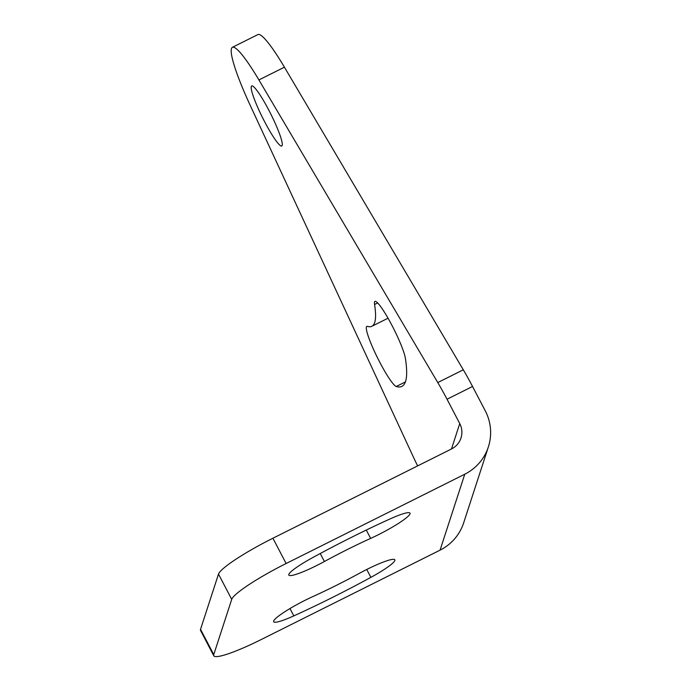 <?xml version="1.0" encoding="UTF-8"?>
<svg xmlns="http://www.w3.org/2000/svg" width="691" height="691" viewBox="0 0 691 691"><rect width="100%" height="100%" fill="white"/><g stroke="black" fill="none" stroke-linecap="round" stroke-linejoin="round"><path stroke-width="1.04" d="M213.769 655.759L200.545 630.468A57.578 7.687 -27.6 0 1 200.537 629.311L218.503 574.083A57.578 7.687 -27.6 0 1 272.91 538.22L286.126 563.51A57.578 7.687 152.4 0 0 231.718 599.373L213.752 654.593A57.578 7.687 152.4 0 0 213.769 655.759A57.578 7.687 152.4 0 0 261.423 639.434L440.063 550.148A47.981 47.118 18 0 0 463.661 522.854L488.364 446.922A47.981 47.118 18 0 0 485.263 410.817L472.54 386.476L447.025 399.234A57.578 7.713 -116.6 0 0 437.774 382.564L258.909 79.94A76.77 10.287 -116.6 0 0 232.418 47.308A76.77 10.287 -116.6 0 0 231.494 48.551A76.77 10.287 -116.6 0 0 250.462 105.887L413.486 457.243A57.578 7.713 -116.6 0 0 417.623 465.889M286.126 563.51L464.767 474.216A47.981 47.118 18 0 0 488.364 446.922M370.868 577.365A167.939 22.414 152.4 0 1 293.813 615.888A33.591 4.483 152.4 0 1 273.645 621.762A33.591 4.483 152.4 0 1 313.014 596.514A100.765 13.449 152.4 0 0 359.251 573.4A33.591 4.483 152.4 0 1 394.829 559.822A33.591 4.483 152.4 0 1 370.868 577.365L366.748 569.488M324.407 561.507A33.591 4.483 152.4 0 1 288.829 575.085A33.591 4.483 152.4 0 1 312.79 557.542A167.939 22.414 152.4 0 1 389.845 519.027A33.591 4.483 152.4 0 1 410.013 513.154A33.591 4.483 152.4 0 1 370.644 538.401A100.765 13.449 152.4 0 0 324.407 561.507L320.235 553.526M272.91 538.22L451.551 448.934A19.193 18.847 18 0 0 459.748 423.574L447.025 399.234M251.317 86.479A33.591 4.5 -116.6 0 0 263.737 120.009A33.591 4.5 -116.6 0 0 281.755 146.017A33.591 4.5 -116.6 0 0 282.161 145.473A33.591 4.5 -116.6 0 0 269.74 111.942A33.591 4.5 -116.6 0 0 251.723 85.934A33.591 4.5 -116.6 0 0 251.317 86.479M374.574 304.489A33.591 4.5 -116.6 0 1 374.963 301.38A33.591 4.5 -116.6 0 1 390.968 323.526A33.591 4.5 -116.6 0 1 405.384 358.353A302.287 40.493 -116.6 0 1 401.894 386.373A302.287 40.493 -116.6 0 1 396.228 386.494A33.591 4.5 -116.6 0 1 376.88 356.539A33.591 4.5 -116.6 0 1 366.826 326.394A33.591 4.5 -116.6 0 1 367.457 326.377A235.113 31.492 -116.6 0 0 371.862 326.282A235.113 31.492 -116.6 0 0 374.574 304.489L377.683 302.934M258.909 79.94L284.424 67.191L463.298 369.806A57.578 7.713 63.4 0 1 472.54 386.476M284.424 67.191A76.77 10.287 -116.6 0 0 257.942 34.55L232.418 47.308M464.767 474.216L440.063 550.148M218.503 574.083L231.718 599.373M200.537 629.311L213.752 654.593M459.748 423.574L451.491 448.969M463.298 369.806L437.774 382.564M396.228 386.494L405.384 381.916M370.644 538.401L366.282 530.066M293.813 615.888L289.978 608.555M388.031 318.205L371.862 326.282"/></g></svg>
